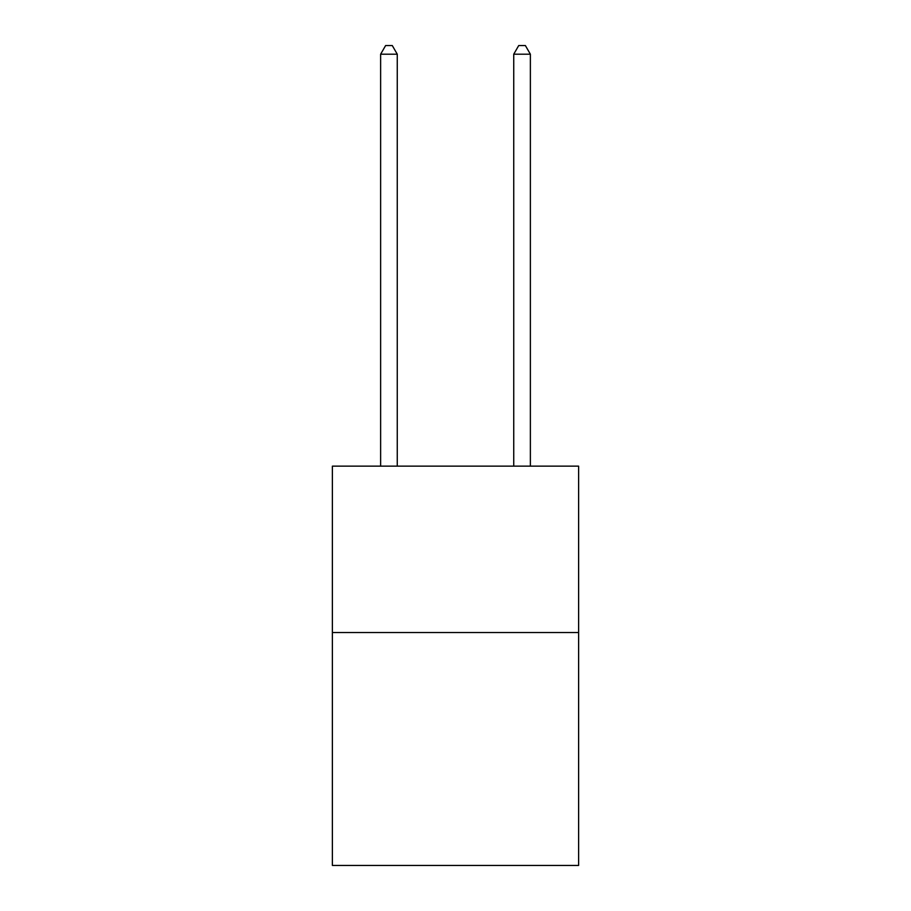 <?xml version="1.0" encoding="UTF-8"?>
<svg xmlns="http://www.w3.org/2000/svg" width="911" height="911" viewBox="0 0 911 911"><rect width="100%" height="100%" fill="white"/><g stroke="black" fill="none" stroke-linecap="round" stroke-linejoin="round"><path stroke-width="1.37" d="M578.622 632.519L578.622 865.45L332.378 865.45L332.378 466.147L578.622 466.147L578.622 632.519L332.378 632.519M397.264 466.147L397.264 54.204L380.627 54.204L380.627 466.147M380.627 54.204L385.626 45.55L392.277 45.55L397.264 54.204M530.373 466.147L530.373 54.204L513.736 54.204L513.736 466.147M513.736 54.204L518.723 45.55L525.374 45.55L530.373 54.204"/></g></svg>
